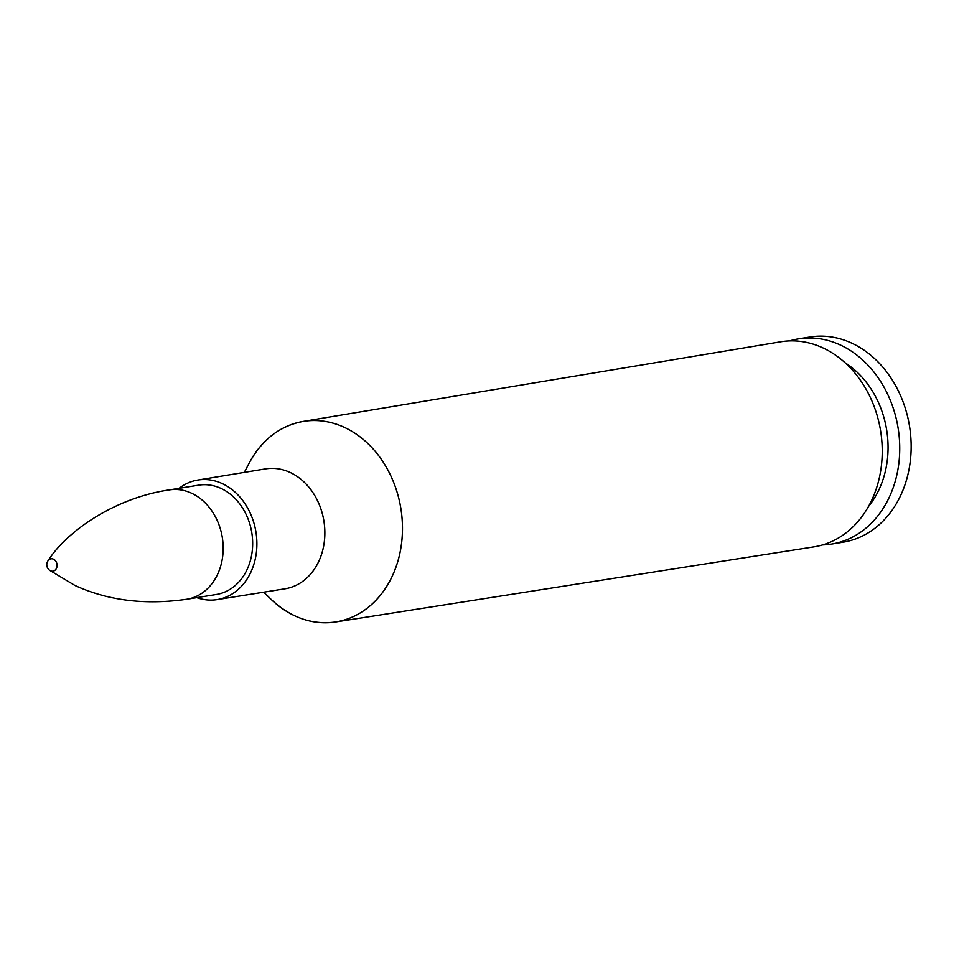 <?xml version="1.0" encoding="UTF-8"?>
<svg xmlns="http://www.w3.org/2000/svg" width="959" height="959" viewBox="0 0 959 959"><rect width="100%" height="100%" fill="white"/><g stroke="black" fill="none" stroke-linecap="round" stroke-linejoin="round"><path stroke-width="1.44" d="M244.317 472.379L248.98 463.437C261.783 439.797 279.848 425.808 303.164 421.433L780.698 341.8A103.872 84.08 80.8 0 1 822.906 347.889A103.872 84.08 80.8 0 1 882.124 456.868A103.872 84.08 80.8 0 1 813.891 546.87L335.626 621.971A101.57 82.222 -99.2 0 0 402.36 533.959A101.57 82.222 -99.2 0 0 344.437 427.39A101.57 82.222 -99.2 0 0 303.164 421.433A101.57 82.222 -99.2 0 0 276.312 432.173M198.609 485.17A55.37 44.821 80.8 0 1 221.026 488.431A55.37 44.821 80.8 0 1 252.601 546.474A55.37 44.821 80.8 0 1 216.302 594.484M179.081 488.335A60.561 49.029 80.8 0 1 197.77 480.051A60.561 49.029 80.8 0 1 222.284 483.612A60.561 49.029 80.8 0 1 256.82 547.098A60.561 49.029 80.8 0 1 217.118 599.615A60.561 49.029 80.8 0 1 196.775 597.637M845.275 362.922A89.583 72.524 80.8 0 1 868.506 506.46M789.617 340.913A103.92 84.128 80.8 0 1 798.451 338.875A103.92 84.128 80.8 0 1 840.36 345.012A103.92 84.128 80.8 0 1 899.626 453.859A103.92 84.128 80.8 0 1 831.669 544.053A103.92 84.128 80.8 0 1 822.642 544.904M798.451 338.875L809.875 337.029A103.92 84.128 80.8 0 1 851.784 343.166A103.92 84.128 80.8 0 1 911.05 452.013A103.92 84.128 80.8 0 1 843.093 542.195L831.669 544.053M49.46 570.185L74.946 585.458C107.971 600.634 145.288 605.225 186.897 599.243A55.37 44.821 -99.2 0 0 222.296 537.424A55.37 44.821 -99.2 0 0 169.204 489.929C116.039 497.601 67.166 530.483 47.95 560.871A6.917 6.917 0 0 0 49.46 570.185A6.245 5.059 -99.2 0 0 50.455 570.797A6.245 5.059 -99.2 0 0 56.617 567.944A6.245 5.059 -99.2 0 0 54.651 559.924A6.245 5.059 -99.2 0 0 47.998 560.799M248.98 463.437A101.57 82.222 80.8 0 1 344.425 427.39A101.57 82.222 80.8 0 1 393.622 573.086A101.57 82.222 80.8 0 1 270.965 599.219C290.577 617.608 312.131 625.184 335.626 621.971A101.57 82.222 -99.2 0 1 306.772 620.257M284.391 588.898A60.741 49.173 -99.2 0 0 324.777 536.501A60.741 49.173 -99.2 0 0 290.157 472.463A60.741 49.173 -99.2 0 0 264.984 468.987M197.77 480.051L265.547 468.891A60.741 49.173 80.8 0 1 290.145 472.463A60.741 49.173 80.8 0 1 324.777 536.141A60.741 49.173 80.8 0 1 284.955 588.814L217.118 599.615M263.713 592.194L270.965 599.219M186.897 599.243L216.398 594.472M169.204 489.929L198.693 485.158"/></g></svg>
